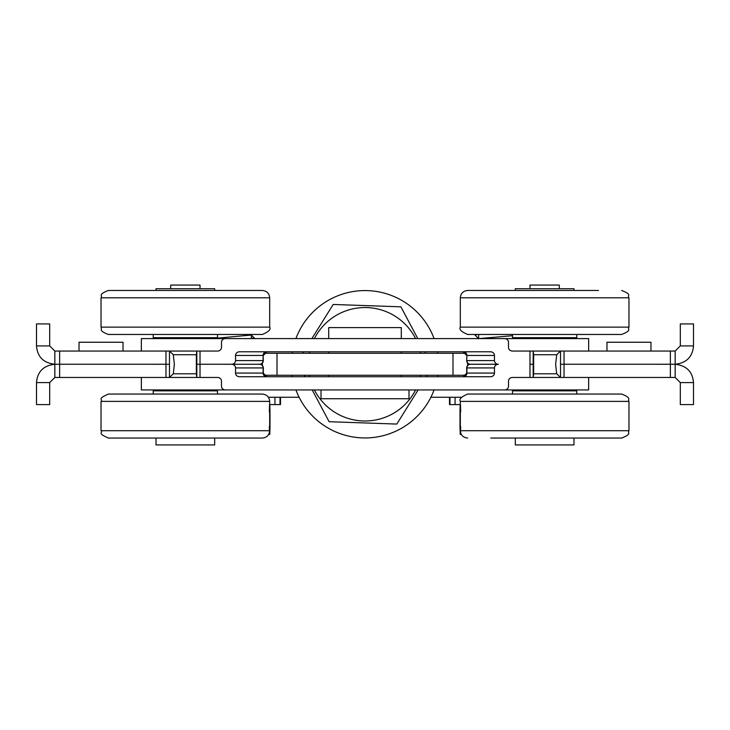 <?xml version="1.0" encoding="UTF-8"?>
<svg xmlns="http://www.w3.org/2000/svg" width="730" height="730" viewBox="0 0 730 730"><rect width="100%" height="100%" fill="white"/><g stroke="black" fill="none" stroke-linecap="round" stroke-linejoin="round"><path stroke-width="1.09" d="M556.698 373.796L555.649 364.27L556.698 354.725L533.648 354.725L533.648 373.796L556.698 373.796L560.521 377.465L560.521 351.057L533.174 351.057L533.174 377.465L512.414 377.465A3.905 3.668 180 0 0 508.509 381.133L508.509 386.261A3.905 3.668 -0 0 1 504.603 389.929L225.397 389.929A3.905 3.668 180 0 1 221.491 386.261L221.491 381.133A3.905 3.668 0 0 0 217.586 377.465L200.02 377.465L200.02 364.27L196.352 364.252L196.826 364.27L196.826 377.465L196.352 373.796L173.302 373.796L174.351 364.27L173.302 354.725L196.352 354.725L196.352 373.796M529.98 377.465L529.98 364.27L533.648 364.252L529.98 364.252L529.98 351.057L512.414 351.057A3.905 3.668 180 0 1 508.509 347.389L508.509 342.251A3.905 3.668 -0 0 0 504.603 338.592L225.397 338.592A3.905 3.668 180 0 0 221.491 342.251L221.491 347.389A3.905 3.668 0 0 1 217.586 351.057L196.826 351.057L196.826 364.252L196.352 364.252L231.638 364.27A3.905 3.668 -0 0 1 235.535 367.929L263.32 367.929A3.668 3.668 0 0 0 259.661 364.27L231.638 364.27L259.661 364.252A3.668 3.449 90 0 1 263.101 367.929L263.101 373.066L235.535 373.066A3.905 3.668 180 0 0 239.44 376.735L490.56 376.735A3.905 3.668 -0 0 0 494.465 373.066L494.465 367.929L466.68 367.929A3.668 3.668 0 0 1 470.339 364.27L498.362 364.27A3.905 3.668 180 0 0 494.465 367.929M675.168 377.465L670.359 377.465L670.359 364.27L564.034 364.252L675.168 364.252C686.455 363.002 692.569 356.897 693.5 345.92L693.5 323.919L680.305 323.919L680.305 345.92L675.168 351.057L675.168 377.465L680.305 382.602L693.5 382.602C692.578 371.634 686.465 365.529 675.168 364.27L670.359 364.27L670.359 351.057L560.521 351.057L556.698 354.725M533.648 354.725L533.174 351.057L529.98 351.057M670.359 377.465L533.174 377.465L533.648 373.796M564.034 351.057L564.034 364.252L560.521 364.27L564.034 364.252L564.034 377.465M693.5 382.602L693.5 404.593L680.305 404.593L680.305 382.602M481.353 364.27L470.339 364.27A3.668 3.449 90 0 0 466.899 367.929L466.899 373.066L494.465 373.066M494.465 360.584A3.905 3.668 180 0 0 498.362 364.252L470.339 364.252A3.668 3.449 90 0 1 466.899 360.584L494.465 360.584L494.465 355.455L466.899 355.455L466.68 360.584A3.668 3.668 0 0 0 470.339 364.252M693.5 345.92L680.305 345.92M606.977 351.057L606.977 342.251L650.968 342.251L650.968 351.057M235.535 355.455L263.101 355.455L263.101 360.584L235.535 360.584L235.535 355.455A3.905 3.668 180 0 1 239.44 351.787L490.56 351.787A3.905 3.668 0 0 1 494.465 355.455M675.168 351.057L670.359 351.057M173.302 373.796L169.479 377.465L169.479 351.057L173.302 354.725M196.352 354.725L196.826 351.057L59.641 351.057L59.641 364.252L169.479 364.27L165.965 364.252L165.965 377.465L200.02 377.465M54.832 377.465L49.695 382.602L36.5 382.602C37.422 371.634 43.535 365.529 54.832 364.27L54.832 377.465L165.965 377.465M36.5 382.602L36.5 404.593L49.695 404.593L49.695 382.602M248.647 364.27L259.661 364.27A3.668 3.668 0 0 0 263.32 360.584L263.101 360.584A3.668 3.449 90 0 1 259.661 364.252M49.695 345.92L49.695 323.919L36.5 323.919L36.5 345.92L49.695 345.92L54.832 351.057L54.832 364.252L59.641 364.27L59.641 377.465M235.535 373.066L235.535 367.929M36.5 345.92C37.431 356.897 43.544 363.002 54.832 364.252L165.965 364.252L165.965 351.057M123.023 351.057L123.023 342.251L79.032 342.251L79.032 351.057M200.02 351.057L200.02 364.252L231.638 364.252A3.905 3.668 -0 0 0 235.535 360.584M54.832 351.057L59.641 351.057M465.95 353.265L264.05 353.265M465.941 375.266L264.059 375.266M452.992 375.266L452.992 353.265M277.008 375.266L277.008 353.265L277.008 375.266M321.008 389.929L321.008 398.726L408.992 398.726L408.992 389.929M328.701 338.592L328.701 327.606L401.299 327.606L401.299 338.592M401.299 376.735L401.299 375.266M401.299 353.265L401.299 351.787M490.779 438.055L621.641 438.055C632.271 433.994 627.335 432.835 628.968 430.718L628.968 401.39C627.362 399.374 632.326 398.197 621.641 394.054L598.518 394.054M628.968 430.718L460.32 430.718L460.32 401.39C458.914 399.146 461.36 396.7 467.656 394.054L621.641 394.054M512.515 394.054L512.515 390.851L576.782 390.851L576.782 394.054M598.518 290.467L467.656 290.467C463.203 290.905 460.758 293.351 460.32 297.803L460.32 327.131C458.914 329.376 461.36 331.821 467.656 334.468L621.641 334.468C632.426 330.279 627.243 329.33 628.968 327.131L460.32 327.131M576.782 334.468L576.782 337.671L512.515 337.671L512.515 334.468M101.032 297.803L269.68 297.803C269.242 293.351 266.797 290.905 262.344 290.467L108.359 290.467C97.574 294.655 102.757 295.604 101.032 297.803L101.032 327.131C102.665 329.248 97.729 330.407 108.359 334.468L262.344 334.468C268.64 331.821 271.085 329.376 269.68 327.131L101.032 327.131M217.485 334.468L217.485 337.671L153.218 337.671L153.218 334.468M108.359 438.055L262.344 438.055C266.797 437.617 269.242 435.171 269.68 430.718L101.032 430.718C103.322 433.109 96.424 432.744 108.359 438.055L186.944 438.055M262.344 438.055L239.221 438.055M187.628 394.054L262.344 394.054C266.797 394.492 269.242 396.938 269.68 401.39L101.032 401.39C103.322 398.991 96.424 399.365 108.359 394.054L187.628 394.054M153.218 394.054L153.218 390.851L217.485 390.851L217.485 394.054M529.98 288.724L529.98 285.074L559.308 285.074L559.308 288.724M515.316 438.055L515.316 444.926L573.981 444.926L573.981 438.055M170.692 288.724L170.692 285.074L200.02 285.074L200.02 288.724M156.019 438.055L156.019 444.926L214.684 444.926L214.684 438.055M141.355 351.057L141.355 338.592L229.348 338.592M588.645 377.465L588.645 389.929L500.652 389.929M229.348 389.929L141.355 389.929L141.355 377.465M500.652 338.592L588.645 338.592L588.645 351.057M311.874 338.592L333.19 304.465L400.889 306.819L417.788 338.592M424.805 351.787L425.59 353.265M302.704 353.265L303.634 351.787M418.135 389.929L396.81 424.066L329.111 421.712L312.212 389.929M305.186 376.735L304.41 375.266M427.296 375.266L426.375 376.735M292.137 353.265A73.694 73.694 0 0 1 292.374 351.787M295.924 338.592A73.694 73.694 0 0 1 434.076 338.592M437.626 351.787A73.694 73.694 0 0 1 437.863 353.265M437.863 375.266A73.694 73.694 0 0 1 437.626 376.735M434.076 389.929A73.694 73.694 0 0 1 295.924 389.929M292.374 376.735A73.694 73.694 0 0 1 292.137 375.266M299.108 397.266L268.403 397.266M461.597 397.266L430.892 397.266M477.393 334.468L475.02 335.079L478.697 338.757M512.515 335.718L478.853 338.592M460.657 411.93C460.438 401.336 460.219 401.336 460 411.93L460 426.594C460.219 437.188 460.438 437.188 460.657 426.594M461.031 433.866L460.32 433.739L460.548 432.525M251.348 338.036L254.852 338.592M251.348 334.979L251.348 338.592L251.348 335.052L217.002 338.163M269.343 411.93C269.562 401.336 269.781 401.336 270 411.93L269.68 410.278M269.68 428.245L270 426.594C269.781 437.188 269.562 437.188 269.343 426.594M270 426.594L270 411.93M573.981 290.467L573.981 288.724L515.316 288.724L515.316 290.467M214.684 290.467L214.684 288.724L156.019 288.724L156.019 290.467M280.028 397.266L280.028 404.593L274.936 404.593L274.936 397.266M274.936 404.593L269.68 404.593M280.493 397.266L280.493 404.593L280.028 404.593M455.064 397.266L455.064 404.593L449.972 404.593L449.972 397.266M449.972 404.593L449.507 404.593L449.507 397.266M460.32 404.593L455.064 404.593M463.012 376.735L466.899 373.066A3.668 3.449 90 0 1 463.45 376.735M466.68 360.584L466.899 355.455A3.668 3.449 90 0 0 463.45 351.787M266.55 376.735A3.668 3.449 90 0 1 263.101 373.066L266.988 376.735M263.32 360.584L263.101 355.455A3.668 3.449 90 0 1 266.55 351.787M262.344 365.438L262.344 363.084M467.656 365.438L467.656 363.084M460.32 401.39L628.968 401.39M621.641 290.467C632.737 294.792 626.906 295.203 628.968 297.803L460.32 297.803M415.589 338.592A56.739 56.739 0 0 0 314.411 338.592M309.657 351.787A56.739 56.739 0 0 0 309.337 353.265M309.337 375.266A56.739 56.739 0 0 0 309.648 376.735M314.402 389.929A56.739 56.739 0 0 0 415.598 389.929M420.352 376.735A56.739 56.739 0 0 0 420.662 375.266M420.662 353.265A56.739 56.739 0 0 0 420.343 351.787M466.68 373.066L466.68 367.929M466.68 355.455L463.012 351.787M263.32 367.929L263.32 373.066M263.32 355.455L266.988 351.787M328.701 376.735L328.701 375.266M328.701 353.265L328.701 351.787M460.32 430.718C460.758 435.171 463.203 437.617 467.656 438.055M513.427 389.929L512.515 390.851M575.87 389.929L576.782 390.851M628.968 297.803L628.968 327.131M575.87 338.592L576.782 337.671M513.427 338.592L512.515 337.671M269.68 297.803L269.68 327.131M216.573 338.592L217.485 337.671M154.13 338.592L153.218 337.671M269.68 430.718L269.68 401.39M101.032 430.718L101.032 401.39M154.13 389.929L153.218 390.851M216.573 389.929L217.485 390.851M475.02 334.951L475.513 334.468M478.652 338.592L478.652 334.468M251.302 335.061L251.905 334.468M254.98 338.665L251.302 334.988M269.68 433.739L268.969 433.866"/></g></svg>
